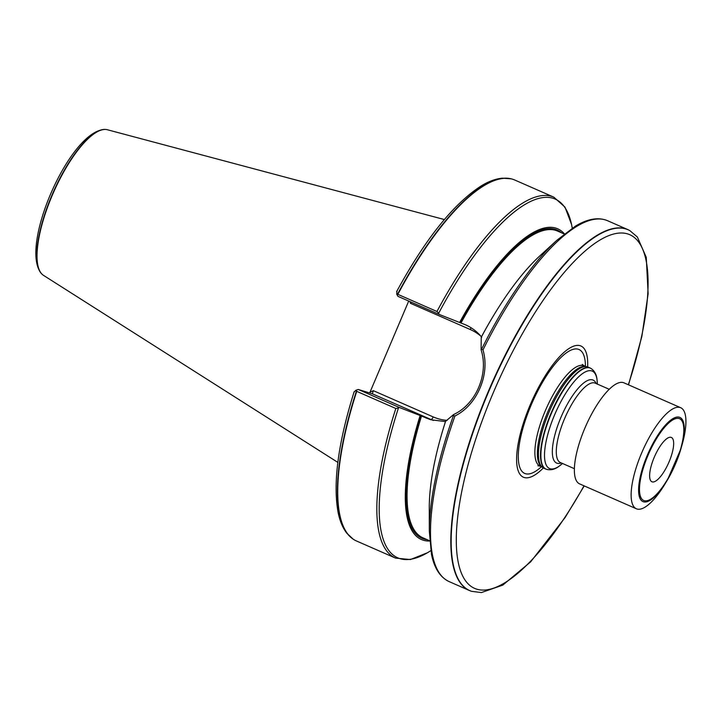 <?xml version="1.0" encoding="UTF-8"?>
<svg xmlns="http://www.w3.org/2000/svg" width="722" height="722" viewBox="0 0 722 722"><rect width="100%" height="100%" fill="white"/><g stroke="black" fill="none" stroke-linecap="round" stroke-linejoin="round"><path stroke-width="1.08" d="M408.715 301.056L369.673 392.976M429.68 541.013A169.661 54.069 -66.3 0 1 420.132 415.529L399.23 407.443L398.445 408.002A195.879 62.426 -66.3 0 0 430.799 550.66L427.623 552.673L410.421 559.559L395.557 558.106L356.442 540.958A197.061 62.796 -66.3 0 1 353.175 539.144A197.061 62.796 -66.3 0 1 356.722 391.342L355.747 390.331L354.312 391.911M356.722 391.342L395.837 408.49L398.445 408.002M396.947 291.48L396.712 294.143L397.858 294.35A197.061 62.796 -66.3 0 1 511.176 178.83A197.061 62.796 -66.3 0 1 514.723 180.004L553.837 197.16L564.983 207.124L571.562 224.452L572.248 228.116A195.879 62.426 -66.3 0 0 438.669 313.258L439.129 314.395L465.338 324.738C471.737 327.562 477.098 331.606 481.421 336.867L481.682 337.418M397.858 294.35L436.963 311.498L438.669 313.258M441.106 436.043A167.504 53.383 -66.3 0 1 445.465 421.585L430.7 419.744L420.132 415.529M459.688 322.346A169.661 54.069 -66.3 0 1 564.387 233.838M481.655 349.096A195.879 62.426 -66.3 0 1 556.897 240.255L539.767 255.958A169.661 54.069 -66.3 0 0 481.249 337.282L481.078 349.809L481.655 349.096L482.973 349.953C490.328 374.122 477.161 405.132 454.941 415.98A197.061 62.796 -66.3 0 0 449.21 581.634C440.267 577.456 434.355 568.349 431.485 554.334L429.328 531.166L429.274 507.927A169.661 54.069 -66.3 0 1 445.573 421.323L453.596 414.545L453.461 415.511L454.941 415.989M471.457 591.282A197.061 62.796 -66.3 0 1 471.276 591.219A197.061 62.796 -66.3 0 1 469.553 590.56A197.061 62.796 -66.3 0 1 488.28 391.577A197.061 62.796 -66.3 0 1 627.833 229.605A197.061 62.796 -66.3 0 1 629.494 230.426A197.061 62.796 -66.3 0 1 629.656 230.517M543.341 467.973A71.631 22.824 -66.3 0 1 517.232 449.833A71.631 22.824 -66.3 0 1 556.617 360.007A71.631 22.824 -66.3 0 1 587.645 366.929M546.41 469.282A55.179 17.581 -66.3 0 1 546.229 469.228A55.179 17.581 -66.3 0 1 545.751 469.038L543.684 468.136A55.179 17.581 -66.3 0 1 542.321 467.296L541.22 466.376A54.782 17.454 -66.3 0 1 548.576 410.033A54.782 17.454 -66.3 0 1 585.037 366.442L586.463 366.641A55.179 17.581 -66.3 0 1 588.006 367.065L590.073 367.976A55.179 17.581 -66.3 0 1 590.533 368.202A55.179 17.581 -66.3 0 1 590.695 368.301M542.321 467.296A55.179 17.581 -66.3 0 1 549.74 410.538A55.179 17.581 -66.3 0 1 586.463 366.641M545.751 469.038A55.179 17.581 -66.3 0 1 551.807 411.45A55.179 17.581 -66.3 0 1 590.073 367.976M399.23 407.443L358.256 389.474L372.317 393.788L430.998 419.518L425.79 417.921M481.078 349.809C488.993 373.734 476.051 404.248 453.596 414.545M396.712 294.143L397.948 296.336L439.129 314.395M355.747 390.331L358.256 389.474M409.834 301.552L410.475 303.303L411.405 302.238M447.162 420.385A47.49 44.99 107 0 1 433.191 416.91L373.382 390.683L372.317 393.788M337.842 462.396L43.482 275.344A79.591 25.36 -66.3 0 1 42.201 274.342A79.591 25.36 -66.3 0 1 53.32 192.855A79.591 25.36 -66.3 0 1 105.728 129.473A79.591 25.36 -66.3 0 1 107.334 129.734L444.337 219.542M636.371 508.775L579.613 483.884A55.179 17.581 -66.3 0 1 585.668 426.296A55.179 17.581 -66.3 0 1 623.925 382.822L680.684 407.713A55.179 17.581 -66.3 0 1 681.893 445.411L680.9 448.822A45.982 14.657 -66.3 0 1 641.38 500.499A45.982 14.657 -66.3 0 1 662.02 429.229A45.982 14.657 -66.3 0 1 680.9 448.822A45.982 14.657 -66.3 0 1 667.606 479.661A45.982 14.657 -66.3 0 1 666.758 481.087A45.982 14.657 -66.3 0 1 639.548 480.473A45.982 14.657 -66.3 0 1 677.994 417.009A45.982 14.657 -66.3 0 1 666.758 481.087A45.982 14.657 -66.3 0 1 638.618 489.336A45.982 14.657 -66.3 0 1 667.913 422.532A45.982 14.657 -66.3 0 1 680.9 448.822L667.606 479.652L664.917 484.128A55.179 17.581 -66.3 0 1 636.371 508.775A55.179 17.581 -66.3 0 1 642.427 451.187A55.179 17.581 -66.3 0 1 680.684 407.713M658.392 449.003A24.205 7.716 113.7 0 0 649.962 471.628A24.205 7.716 113.7 0 0 653.473 481.953A24.205 7.716 113.7 0 0 664.89 470.212A24.205 7.716 113.7 0 0 672.552 438.462A24.205 7.716 113.7 0 0 658.392 449.003M353.013 539.036A196.998 62.778 -66.3 0 1 352.859 538.928A196.998 62.778 -66.3 0 1 356.433 391.116M395.557 558.106A197.061 62.796 -66.3 0 1 395.837 408.49M436.963 311.498A197.061 62.796 -66.3 0 1 553.837 197.16M427.027 539.632A168.289 53.636 -66.3 0 1 420.574 415.664M460.131 322.481A168.289 53.636 -66.3 0 1 561.572 232.827M429.671 540.787L422.966 537.845A167.504 53.383 -66.3 0 1 421.513 416.043M461.06 322.86A167.504 53.383 -66.3 0 1 557.501 231.04L564.207 233.982M481.421 336.867A167.504 53.383 -66.3 0 1 494.904 313.357M429.328 531.166A195.879 62.426 -66.3 0 1 453.461 415.511M482.973 349.953A197.061 62.796 -66.3 0 1 607.491 220.688L627.833 229.605M397.506 294.26A196.998 62.778 -66.3 0 1 510.806 178.74A196.998 62.778 -66.3 0 1 510.986 178.785M471.276 591.219L471.637 591.336A197.034 62.787 -66.3 0 1 488.632 391.73A197.034 62.787 -66.3 0 1 629.819 230.607L629.494 230.426M584.008 485.816A193.108 61.541 -66.3 0 1 456.295 541.148A193.108 61.541 -66.3 0 1 582.51 253.323A193.108 61.541 -66.3 0 1 628.33 384.754M541.437 466.719A67.642 21.552 -66.3 0 1 519.019 446.458A67.642 21.552 -66.3 0 1 555.344 363.608A67.642 21.552 -66.3 0 1 585.434 366.37M537.881 465.753L540.083 466.123A54.782 17.454 -66.3 0 1 546.094 408.941A54.782 17.454 -66.3 0 1 584.08 365.783L582.32 364.411M562.591 463.389L559.126 466.204C554.974 469.372 550.796 470.419 546.59 469.345A55.143 17.572 -66.3 0 1 552.159 411.603A55.143 17.572 -66.3 0 1 590.858 368.382L590.533 368.202M562.501 463.47A53.184 16.949 -66.3 0 1 545.11 447.216A53.184 16.949 -66.3 0 1 573.584 382.281A53.184 16.949 -66.3 0 1 597.32 384.068M561.301 462.946A45.324 14.44 -66.3 0 1 561.626 415.755A45.324 14.44 -66.3 0 1 596.128 383.544M574.396 468.695L560.407 462.558A43.356 13.817 -66.3 0 1 565.164 417.307A43.356 13.817 -66.3 0 1 595.235 383.147L609.215 389.284M433.191 416.91A3.15 1.002 113.7 0 1 430.998 419.518A50.648 47.968 -73 0 0 433.344 420.466M373.382 390.683L370.07 392.1M410.475 303.303L470.284 329.53A47.49 44.99 107 0 1 480.717 336.028M470.843 327.626A3.15 1.002 -66.3 0 1 470.284 329.53M42.056 274.207A79.456 25.324 -66.3 0 1 41.912 274.08A79.456 25.324 -66.3 0 1 53.013 192.72A79.456 25.324 -66.3 0 1 105.34 129.437A79.456 25.324 -66.3 0 1 105.538 129.455M667.633 479.164A44.629 14.223 -66.3 0 1 640.17 481.312A44.629 14.223 -66.3 0 1 677.119 418.363A44.629 14.223 -66.3 0 1 667.633 479.164M354.159 391.658C338.086 443.019 332.752 483.379 338.167 512.737C339.9 521.185 342.788 528.017 346.84 533.242L353.175 539.144M449.21 581.634L469.553 590.56M396.613 291.634C425.538 238.585 453.921 203.234 481.764 185.572C489.02 181.222 495.897 178.758 502.386 178.181L511.176 178.83M556.897 240.255L575.434 226.121C587.681 218.757 598.367 216.943 607.491 220.688M628.528 384.844L641.858 336.461L648.13 293.809L646.262 257.33L637.346 236.978L629.819 230.607M471.637 591.336L481.403 592.563L502.828 585.1L530.688 561.815L565.091 517.557L584.215 485.906M540.083 466.123L541.843 466.899M584.08 365.783L585.849 366.55M597.32 384.194L597.049 379.736C596.562 374.537 594.504 370.747 590.858 368.382M42.201 274.342L41.912 274.08C18.023 248.576 70.016 129.391 105.34 129.437L105.728 129.473"/></g></svg>

